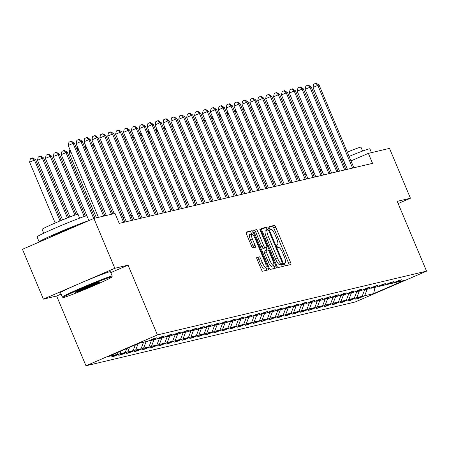 <?xml version="1.0" encoding="UTF-8"?>
<svg xmlns="http://www.w3.org/2000/svg" width="449" height="449" viewBox="0 0 449 449"><rect width="100%" height="100%" fill="white"/><g stroke="black" fill="none" stroke-linecap="round" stroke-linejoin="round"><path stroke-width="0.67" d="M284.683 264.489A1.487 0.354 66.6 0 0 285.603 265.774L290.885 264.523A2.127 0.505 66.6 0 0 290.901 264.517A2.127 0.505 66.6 0 0 290.559 262.446L275.748 227.216A2.127 0.505 66.6 0 0 274.429 225.381L269.147 226.633A1.487 0.354 66.6 0 0 269.136 226.633A1.487 0.354 66.6 0 0 269.378 228.081A1.487 0.354 66.6 0 0 270.304 229.372L270.983 229.209A6.797 1.611 66.6 0 1 275.209 235.096L276.444 238.032A6.797 1.611 66.6 0 1 277.549 244.649A6.797 1.611 66.6 0 1 277.482 244.671L276.803 244.834A1.487 0.354 66.6 0 0 276.786 244.84A1.487 0.354 66.6 0 0 277.027 246.288A1.487 0.354 66.6 0 0 277.953 247.573L278.638 247.41A6.797 1.611 66.6 0 1 282.859 253.298L284.094 256.233A6.797 1.611 66.6 0 1 285.199 262.85A6.797 1.611 66.6 0 1 285.137 262.873L284.453 263.035A1.487 0.354 66.6 0 0 284.442 263.041A1.487 0.354 66.6 0 0 284.683 264.489M256.839 257.417A2.127 0.505 66.6 0 0 256.817 257.429A2.127 0.505 66.6 0 0 257.165 259.494L261.318 269.378A2.127 0.505 66.6 0 0 262.637 271.218L268.502 269.827A2.127 0.505 66.6 0 0 268.519 269.821A2.127 0.505 66.6 0 0 268.176 267.756L253.365 232.526A2.127 0.505 66.6 0 0 252.046 230.685L246.181 232.071A2.127 0.505 66.6 0 0 246.164 232.082A2.127 0.505 66.6 0 0 246.507 234.148L251.53 246.086A2.127 0.505 66.6 0 0 252.849 247.927L255.358 247.332A2.127 0.505 66.6 0 0 255.374 247.326A2.127 0.505 66.6 0 0 255.032 245.255L252.54 239.339A5.685 1.347 66.6 0 1 251.614 233.806A5.685 1.347 66.6 0 1 255.2 238.705L264.949 261.902A5.685 1.347 66.6 0 1 265.875 267.43A5.685 1.347 66.6 0 1 262.289 262.53L260.667 258.663A2.127 0.505 66.6 0 0 259.348 256.822L256.8 257.434M128.077 265.146L114.837 268.278L93.886 218.433L22.45 249.296L43.407 299.146L56.641 296.009L85.978 365.795L157.414 334.932L128.077 265.146L110.768 272.622M398.134 203.543L410.448 198.222L397.213 201.354L426.55 271.145L157.414 334.932M410.448 198.222L389.496 148.372L368.365 153.378L350.972 160.894M93.886 218.433L115.017 213.421L119.21 223.394L372.552 163.352L368.365 153.378M276.769 265.718A2.127 0.505 66.6 0 0 278.088 267.553L283.953 266.167A2.127 0.505 66.6 0 0 283.97 266.162A2.127 0.505 66.6 0 0 283.628 264.091L268.816 228.861A2.127 0.505 66.6 0 0 267.497 227.02L261.632 228.412A2.127 0.505 66.6 0 0 261.615 228.418A2.127 0.505 66.6 0 0 261.963 230.489L276.769 265.718M260.196 230.388L260.847 230.107L275.899 265.92A2.127 0.505 66.6 0 1 276.247 267.991A2.127 0.505 66.6 0 1 276.225 267.997L270.365 269.389A2.127 0.505 66.6 0 1 269.046 267.548L254.235 232.318A2.127 0.505 66.6 0 1 253.887 230.247L253.91 230.242A2.127 0.505 66.6 0 0 253.887 230.247M253.91 230.242L256.418 229.647A2.127 0.505 66.6 0 1 257.737 231.488L263.743 245.777A2.127 0.505 66.6 0 0 265.062 247.612L266.728 247.219A2.127 0.505 66.6 0 0 266.745 247.214A2.127 0.505 66.6 0 0 266.403 245.143L260.151 230.27A1.487 0.354 66.6 0 1 259.909 228.822A1.487 0.354 66.6 0 1 260.847 230.107M114.837 268.278L43.407 299.146M138.898 343.311L147.856 341.189L154.321 338.394L156.853 337.794L150.387 340.589L155.752 339.315L162.218 336.526L164.749 335.925L158.284 338.72L163.649 337.446L170.115 334.651L172.646 334.05L166.181 336.845L171.546 335.577L178.012 332.782L180.543 332.181L174.077 334.976L179.443 333.702L185.908 330.907L188.44 330.307L181.974 333.102L187.34 331.833L193.805 329.038L196.336 328.438L189.871 331.233L195.236 329.959L201.702 327.164L204.233 326.563L197.768 329.358L203.133 328.09L209.599 325.295L212.13 324.694L205.659 327.489L211.024 326.215L217.496 323.42L220.027 322.825L213.556 325.615L218.921 324.346L225.392 321.551L227.924 320.951L221.452 323.746L226.818 322.472L233.289 319.677L235.82 319.082L229.349 321.877L234.715 320.603L241.186 317.808L243.717 317.207L237.246 320.002L242.612 318.734L249.083 315.939L251.614 315.338L245.143 318.133L250.508 316.859L256.98 314.064L259.505 313.464L253.04 316.259L258.405 314.99L264.871 312.195L267.402 311.595L260.936 314.39L266.302 313.116L272.768 310.321L275.299 309.72L268.833 312.515L274.199 311.247L280.664 308.452L283.196 307.851L276.73 310.646L282.095 309.372L288.561 306.577L291.092 305.977L284.627 308.772L289.992 307.503L296.458 304.708L298.989 304.108L292.524 306.903L297.889 305.629L304.355 302.834L306.886 302.239L300.42 305.034L305.786 303.76L312.251 300.965L314.783 300.364L308.317 303.159L313.683 301.885L320.148 299.096L322.679 298.495L316.214 301.29L321.579 300.016L328.045 297.221L330.576 296.621L324.111 299.416L329.476 298.147L335.942 295.352L338.473 294.752L332.007 297.547L337.373 296.273L343.839 293.478L346.37 292.877L339.904 295.672L345.27 294.404L351.735 291.609L354.267 291.008L347.795 293.803L353.161 292.529L359.632 289.734L362.163 289.134L355.692 291.929L361.058 290.66L367.529 287.865L370.06 287.265L363.589 290.06L368.955 288.786L375.426 285.991L377.957 285.396L371.486 288.185L376.851 286.917L383.323 284.122L385.854 283.521L379.383 286.316L384.748 285.042L391.219 282.253L393.751 281.652L387.279 284.447L392.645 283.173L399.116 280.378L401.642 279.778L395.176 282.573L404.134 280.451L373.63 293.629L364.672 295.756L358.207 298.546L355.675 299.146L362.141 296.351L356.775 297.625L350.31 300.42L347.779 301.021L354.244 298.226L348.879 299.494L342.413 302.289L339.882 302.89L346.347 300.095L340.982 301.369L334.516 304.164L331.985 304.764L338.451 301.969L333.085 303.238L326.619 306.033L324.088 306.633L330.554 303.838L325.188 305.112L318.723 307.907L316.191 308.508L322.657 305.713L317.291 306.981L310.826 309.776L308.295 310.377L314.76 307.582L309.395 308.856L302.929 311.651L300.398 312.246L306.869 309.456L301.504 310.725L295.032 313.52L292.501 314.12L298.972 311.325L293.607 312.599L287.136 315.394L284.604 315.989L291.075 313.194L285.71 314.468L279.239 317.263L276.707 317.864L283.179 315.069L277.813 316.337L271.342 319.132L268.811 319.733L275.282 316.938L269.916 318.212L263.445 321.007L260.914 321.607L267.385 318.812L262.02 320.081L255.548 322.876L253.017 323.476L259.488 320.681L254.123 321.955L247.652 324.75L245.126 325.351L251.592 322.556L246.226 323.824L239.76 326.619L237.229 327.22L243.695 324.425L238.329 325.699L231.864 328.494L229.332 329.095L235.798 326.3L230.432 327.568L223.967 330.363L221.436 330.964L227.901 328.168L222.536 329.443L216.07 332.238L213.539 332.832L220.004 330.043L214.639 331.311L208.173 334.107L205.642 334.707L212.108 331.912L206.742 333.186L200.276 335.975L197.745 336.576L204.211 333.781L198.845 335.055L192.38 337.85L189.848 338.451L196.314 335.656L190.948 336.924L184.483 339.719L181.952 340.32L188.417 337.525L183.052 338.799L176.586 341.594L174.055 342.194L180.52 339.399L175.155 340.668L168.689 343.463L166.158 344.063L172.624 341.268L167.258 342.542L160.793 345.337L158.261 345.938L164.732 343.143L159.367 344.411L152.896 347.206L150.364 347.807L156.836 345.012L151.47 346.286L144.999 349.081L142.468 349.676L148.939 346.886L143.573 348.155L137.102 350.95L134.571 351.55L141.042 348.755L135.677 350.029L129.205 352.819L126.674 353.419L133.145 350.624L127.78 351.898L121.309 354.693L118.777 355.294L125.249 352.499L119.883 353.767L113.412 356.562L110.881 357.163L117.352 354.368L108.389 356.495L138.898 343.311M85.978 365.795L355.114 302.009L426.55 271.145M120.921 351.079L119.883 353.767M126.77 348.553L125.249 352.499M149.803 340.348L150.387 340.589M129.531 347.358L127.78 351.898M135.385 344.832L133.145 350.624M157.7 338.473L158.284 338.72M138.14 343.637L135.677 350.029M143.573 342.205L141.042 348.755M165.597 336.604L166.181 336.845M146.099 341.605L143.573 348.155M151.465 340.331L148.939 346.886M173.494 334.73L174.077 334.976M153.996 339.73L151.47 346.286M159.361 338.462L156.836 345.012M181.39 332.861L181.974 333.102M161.893 337.861L159.367 344.411M167.258 336.587L164.732 343.143M189.287 330.986L189.871 331.233M169.789 335.992L167.258 342.542M175.155 334.718L172.624 341.268M197.184 329.117L197.768 329.358M177.686 334.118L175.155 340.668M183.052 332.849L180.52 339.399M205.081 327.248L205.659 327.489M185.583 332.249L183.052 338.799M190.948 330.975L188.417 337.525M212.978 325.373L213.556 325.615M193.48 330.374L190.948 336.924M198.845 329.106L196.314 335.656M220.874 323.505L221.452 323.746M201.377 328.505L198.845 335.055M206.742 327.231L204.211 333.781M228.771 321.63L229.349 321.877M209.273 326.631L206.742 333.186M214.639 325.362L212.108 331.912M236.668 319.761L237.246 320.002M217.17 324.762L214.639 331.311M222.536 323.488L220.004 330.043M244.565 317.886L245.143 318.133M225.067 322.887L222.536 329.443M230.432 321.619L227.901 328.168M252.461 316.017L253.04 316.259M232.964 321.018L230.432 327.568M238.329 319.744L235.798 326.3M260.358 314.143L260.936 314.39M240.86 319.149L238.329 325.699M246.226 317.875L243.695 324.425M268.255 312.274L268.833 312.515M248.757 317.275L246.226 323.824M254.123 316.006L251.592 322.556M276.152 310.405L276.73 310.646M256.654 315.406L254.123 321.955M262.02 314.132L259.488 320.681M284.049 308.53L284.627 308.772M264.551 313.531L262.02 320.081M269.916 312.263L267.385 318.812M291.94 306.661L292.524 306.903M272.448 311.662L269.916 318.212M277.813 310.388L275.282 316.938M299.837 304.787L300.42 305.034M280.344 309.788L277.813 316.337M285.71 308.519L283.179 315.069M307.733 302.918L308.317 303.159M288.236 307.919L285.71 314.468M293.601 306.645L291.075 313.194M315.63 301.043L316.214 301.29M296.132 306.044L293.607 312.599M301.498 304.776L298.972 311.325M323.527 299.174L324.111 299.416M304.029 304.175L301.504 310.725M309.395 302.901L306.869 309.456M331.424 297.3L332.007 297.547M311.926 302.306L309.395 308.856M317.291 301.032L314.76 307.582M339.321 295.431L339.904 295.672M319.823 300.432L317.291 306.981M325.188 299.163L322.657 305.713M347.217 293.562L347.795 293.803M327.719 298.563L325.188 305.112M333.085 297.289L330.554 303.838M355.114 291.687L355.692 291.929M335.616 296.688L333.085 303.238M340.982 295.42L338.451 301.969M363.011 289.818L363.589 290.06M343.513 294.819L340.982 301.369M348.879 293.545L346.347 300.095M370.908 287.944L371.486 288.185M351.41 292.944L348.879 299.494M356.775 291.676L354.244 298.226M378.804 286.075L379.383 286.316M359.307 291.075L356.775 297.625M364.672 289.801L362.141 296.351M386.701 284.2L387.279 284.447M367.203 289.201L364.672 295.756M373.63 293.629L374.988 287.36M337.609 166.635L336.166 166.977M329.712 168.51L328.27 168.852M321.815 170.379L320.373 170.721M313.918 172.253L312.476 172.596M306.027 174.122L304.579 174.465M298.13 175.997L296.682 176.339M290.234 177.866L288.786 178.208M282.337 179.74L280.889 180.083M274.44 181.609L272.992 181.952M266.543 183.478L265.095 183.821M258.646 185.353L257.204 185.695M250.75 187.222L249.307 187.564M242.853 189.096L241.41 189.439M234.956 190.965L233.514 191.308M227.059 192.84L225.617 193.182M219.163 194.709L217.72 195.051M211.266 196.583L209.823 196.926M203.369 198.452L201.927 198.795M195.472 200.321L194.03 200.664M187.575 202.196L186.133 202.538M179.679 204.065L178.236 204.407M171.782 205.939L170.339 206.282M163.891 207.808L162.443 208.151M155.994 209.683L154.546 210.025M148.097 211.552L146.649 211.894M140.2 213.427L138.752 213.769M132.303 215.296L130.855 215.638M124.407 217.17L122.959 217.512M344.972 163.487L343.625 164.07M394.598 282.331L395.176 282.573M118.16 352.274L117.352 354.368M358.027 298.13L358.207 298.546M350.13 299.999L350.31 300.42M342.239 301.874L342.413 302.289M334.342 303.743L334.516 304.164M326.445 305.617L326.619 306.033M318.549 307.486L318.723 307.907M310.652 309.361L310.826 309.776M302.755 311.23L302.929 311.651M294.858 313.105L295.032 313.52M286.962 314.974L287.136 315.394M279.065 316.848L279.239 317.263M271.168 318.717L271.342 319.132M263.271 320.586L263.445 321.007M255.374 322.461L255.548 322.876M247.478 324.33L247.652 324.75M239.581 326.204L239.76 326.619M231.684 328.073L231.864 328.494M223.787 329.948L223.967 330.363M215.89 331.817L216.07 332.238M207.994 333.691L208.173 334.107M200.102 335.56L200.276 335.975M192.206 337.429L192.38 337.85M184.309 339.304L184.483 339.719M176.412 341.173L176.586 341.594M168.515 343.047L168.689 343.463M160.619 344.916L160.793 345.337M152.722 346.791L152.896 347.206M144.825 348.66L144.999 349.081M136.928 350.534L137.102 350.95M129.031 352.403L129.205 352.819M121.135 354.272L121.309 354.693M113.238 356.147L113.412 356.562M56.641 296.009L61.086 294.089M289.089 264.949A2.127 0.505 66.6 0 0 288.628 263.282L273.817 228.053A2.127 0.505 66.6 0 0 272.498 226.212L269.063 227.026M267.093 230.18L266.886 229.697A2.127 0.505 66.6 0 0 265.567 227.856L261.498 228.822M282.157 266.594A2.127 0.505 66.6 0 0 281.697 264.927L281.293 263.973M282.253 263.557A1.487 0.354 66.6 0 0 282.269 263.552A1.487 0.354 66.6 0 0 282.028 262.104L269.03 231.179A1.487 0.354 66.6 0 0 268.104 229.894L267.385 230.062A6.797 1.611 66.6 0 0 267.318 230.084A6.797 1.611 66.6 0 0 268.423 236.702L277.314 257.838A6.797 1.611 66.6 0 0 281.534 263.726L280.322 264.388A1.487 0.354 66.6 0 0 280.339 264.388A1.487 0.354 66.6 0 0 280.35 264.377L282.269 263.552M267.262 230.118L265.454 230.898A6.797 1.611 66.6 0 0 265.387 230.921A6.797 1.611 66.6 0 0 266.493 237.538L268.423 236.702M280.322 264.388L279.604 264.562A6.797 1.611 66.6 0 1 275.383 258.675L266.493 237.538M253.775 230.651L256.418 229.647M266.745 247.214L264.815 248.05A2.127 0.505 66.6 0 0 264.837 248.039A2.127 0.505 66.6 0 1 264.798 248.056L263.131 248.449A2.127 0.505 66.6 0 1 261.812 246.608L255.807 232.324A2.127 0.505 66.6 0 0 254.488 230.483M265.909 247.579L266.998 250.172M273.463 265.544L273.969 266.757L275.899 265.92M269.978 260.6A5.685 1.347 66.6 0 0 273.559 265.505A5.685 1.347 66.6 0 0 272.633 259.971L269.198 251.799A2.127 0.505 66.6 0 0 267.879 249.958L266.218 250.357A2.127 0.505 66.6 0 0 266.195 250.362A2.127 0.505 66.6 0 0 266.543 252.428L269.978 260.6L268.047 261.436A5.685 1.347 66.6 0 0 271.628 266.336L273.559 265.505M266.178 250.374L264.287 251.187A2.127 0.505 66.6 0 0 264.265 251.193A2.127 0.505 66.6 0 0 264.613 253.264L266.543 252.428M268.047 261.436L264.613 253.264M274.434 268.423A2.127 0.505 66.6 0 0 273.969 266.757M265.875 267.43L263.945 268.266A5.685 1.347 66.6 0 1 260.358 263.367L258.736 259.5A2.127 0.505 66.6 0 0 257.417 257.659L256.699 257.827M251.614 233.806L249.683 234.636A5.685 1.347 66.6 0 0 250.609 240.17L252.54 239.339M253.562 247.758A2.127 0.505 66.6 0 0 253.101 246.091L250.609 240.17M251.62 233.8L251.434 233.357A2.127 0.505 66.6 0 0 250.115 231.521L246.046 232.481M266.706 270.253A2.127 0.505 66.6 0 0 266.246 268.586L265.774 267.475M274.614 103.18L275.209 100.812M276.27 103.343L274.928 103.921M352.6 168.078L317.841 85.377L319.104 85.08L353.868 167.78M347.414 169.307L313.015 87.465L317.841 85.377L315.681 83.323L316.186 83.205L319.104 85.08M313.015 87.465L313.75 84.159L315.681 83.323M349.086 156.404A27.058 1.1 -22.8 0 1 369.072 148.894A27.058 1.1 -22.8 0 1 369.881 148.838L371.48 152.638M347.279 152.11A19.481 0.791 -22.8 0 1 360.384 147.227A19.481 0.791 -22.8 0 1 360.968 147.188L362.601 151.066M325.379 161.971A19.481 0.791 -22.8 0 1 326.659 161.242M332.569 158.418A19.481 0.791 -22.8 0 1 333.904 157.812M339.893 155.197A19.481 0.791 -22.8 0 1 341.24 154.619M320.378 170.721L319.991 169.806A27.058 1.1 -22.8 0 1 321.198 168.914M327.063 165.984A27.058 1.1 -22.8 0 1 328.393 165.367M334.359 162.678A27.058 1.1 -22.8 0 1 335.7 162.089M341.7 159.496A27.058 1.1 -22.8 0 1 343.053 158.924M63.988 297.378A26.412 1.072 157.2 0 0 90.372 287.169A26.412 1.072 157.2 0 0 111.885 277.011A26.412 1.072 157.2 0 0 111.099 277.022A26.412 1.072 157.2 0 0 83.733 287.646A26.412 1.072 157.2 0 0 63.236 297.463A26.412 1.072 157.2 0 0 63.988 297.378M63.236 297.463L62.389 297.12A27.058 1.1 -22.8 0 1 62.349 297.086A27.058 1.1 -22.8 0 1 83.89 286.844A27.058 1.1 -22.8 0 1 111.425 276.174A27.058 1.1 -22.8 0 1 112.239 276.113A27.058 1.1 -22.8 0 1 112.233 276.163L111.885 277.011M75.769 292.288A13.206 0.539 -22.8 0 1 75.37 292.293A13.206 0.539 -22.8 0 1 86.129 287.214A13.206 0.539 -22.8 0 1 99.319 282.112A13.206 0.539 -22.8 0 1 99.7 282.067A13.206 0.539 -22.8 0 1 89.452 286.973A13.206 0.539 -22.8 0 1 75.769 292.288M39.68 241.854A27.058 1.1 -22.8 0 1 39.13 241.854L37.037 236.87A27.058 1.1 -22.8 0 1 58.578 226.627A27.058 1.1 -22.8 0 1 86.113 215.958A27.058 1.1 -22.8 0 1 86.926 215.896L88.896 220.588M43.721 233.227L42.094 229.349A19.481 0.791 -22.8 0 1 57.601 221.974A19.481 0.791 -22.8 0 1 77.43 214.291A19.481 0.791 -22.8 0 1 78.014 214.246L79.641 218.13M62.349 297.086L60.503 292.697A27.058 1.1 -22.8 0 1 82.049 282.46A27.058 1.1 -22.8 0 1 109.584 271.785A27.058 1.1 -22.8 0 1 110.392 271.729L112.239 276.113M50.541 237.162L50.507 237.072A14.722 0.601 -22.8 0 1 61.665 231.74A14.722 0.601 -22.8 0 1 76.869 225.785M78.092 290.795A12.555 0.511 157.2 0 0 96.726 282.965M39.13 241.854A27.058 1.1 -22.8 0 1 60.11 231.852A27.058 1.1 -22.8 0 1 87.892 221.02M266.717 105.055L267.312 102.681M268.373 105.212L267.032 105.79M258.82 106.924L259.415 104.555M260.476 107.081L259.135 107.665M344.709 169.947L309.945 87.252L311.208 86.949L345.971 169.649M339.517 171.176L305.118 89.334L309.945 87.252L307.784 85.192L308.289 85.074L311.208 86.949M305.118 89.334L305.853 86.028L307.784 85.192M336.812 171.821L302.048 89.121L303.311 88.823L338.075 171.518M331.62 173.05L297.221 91.209L302.048 89.121L299.887 87.067L300.392 86.943L303.311 88.823M297.221 91.209L297.956 87.897L299.887 87.067M250.924 108.798L251.519 106.424M252.579 108.955L251.238 109.534M328.915 173.69L294.151 90.995L295.414 90.692L330.178 173.393M323.729 174.919L289.324 93.078L294.151 90.995L291.99 88.936L292.495 88.818L295.414 90.692M289.324 93.078L290.06 89.772L291.99 88.936M243.027 110.667L243.622 108.299M244.683 110.824L243.341 111.408M321.018 175.565L286.254 92.864L287.517 92.567L322.281 175.262M315.832 176.794L281.428 94.952L286.254 92.864L284.094 90.81L284.599 90.687L287.517 92.567M281.428 94.952L282.163 91.641L284.094 90.81M235.13 112.542L235.725 110.168M236.786 112.699L235.444 113.277M313.121 177.434L278.358 94.739L279.62 94.436L314.384 177.136M307.935 178.663L273.531 96.821L278.358 94.739L276.197 92.679L276.707 92.561L279.62 94.436M273.531 96.821L274.266 93.515L276.197 92.679M227.239 114.411L227.828 112.042M228.889 114.568L227.548 115.152M305.225 179.308L270.461 96.608L271.724 96.311L306.487 179.005M300.039 180.537L265.634 98.696L270.461 96.608L268.3 94.554L268.811 94.43L271.724 96.311M265.634 98.696L266.369 95.384L268.3 94.554M219.342 116.28L219.931 113.911M220.992 116.443L219.651 117.021M297.328 181.177L262.564 98.477L263.827 98.179L298.591 180.88M292.142 182.406L257.737 100.565L262.564 98.477L260.403 96.423L260.914 96.305L263.827 98.179M257.737 100.565L258.472 97.259L260.403 96.423M211.445 118.154L212.035 115.78M213.101 118.312L211.754 118.895M289.431 183.052L254.667 100.352L255.93 100.048L290.694 182.749M284.245 184.281L249.84 102.434L254.667 100.352L252.512 98.292L253.017 98.174L255.93 100.048M249.84 102.434L250.581 99.128L252.512 98.292M203.549 120.023L204.138 117.655M205.204 120.186L203.857 120.764M195.652 121.898L196.241 119.524M197.307 122.055L195.96 122.639M187.755 123.767L188.344 121.398M189.411 123.924L188.064 124.508M179.858 125.641L180.447 123.267M181.514 125.799L180.167 126.377M171.961 127.51L172.551 125.142M173.617 127.668L172.27 128.251M164.065 129.385L164.654 127.011M165.72 129.542L164.373 130.12M156.168 131.254L156.757 128.885M157.823 131.411L156.477 131.995M148.271 133.123L148.866 130.754M149.927 133.286L148.58 133.864M140.374 134.997L140.969 132.623M142.03 135.155L140.689 135.738M132.477 136.866L133.072 134.498M134.133 137.029L132.792 137.607M281.534 184.921L246.77 102.22L248.039 101.923L282.797 184.623M276.348 186.15L241.944 104.308L246.77 102.22L244.615 100.166L245.12 100.048L248.039 101.923M241.944 104.308L242.684 101.003L244.615 100.166M273.637 186.79L238.874 104.095L240.142 103.792L274.906 186.492M268.451 188.019L234.047 106.177L238.874 104.095L236.718 102.035L237.224 101.917L240.142 103.792M234.047 106.177L234.788 102.872L236.718 102.035M265.741 188.664L230.977 105.964L232.245 105.667L267.009 188.361M260.555 189.893L226.15 108.052L230.977 105.964L228.822 103.91L229.327 103.786L232.245 105.667M226.15 108.052L226.891 104.74L228.822 103.91M257.844 190.533L223.08 107.839L224.348 107.535L259.112 190.236M252.658 191.762L218.253 109.921L223.08 107.839L220.925 105.779L221.43 105.661L224.348 107.535M218.253 109.921L218.994 106.615L220.925 105.779M249.947 192.408L215.183 109.708L216.452 109.41L251.216 192.105M244.761 193.637L210.357 111.795L215.183 109.708L213.028 107.653L213.533 107.53L216.452 109.41M210.357 111.795L211.097 108.484L213.028 107.653M242.05 194.277L207.286 111.582L208.555 111.279L243.319 193.979M236.864 195.506L202.46 113.664L207.286 111.582L205.131 109.522L205.636 109.404L208.555 111.279M202.46 113.664L203.201 110.359L205.131 109.522M234.154 196.151L199.39 113.451L200.658 113.154L235.422 195.848M228.968 197.38L194.563 115.539L199.39 113.451L197.234 111.397L197.74 111.273L200.658 113.154M194.563 115.539L195.304 112.228L197.234 111.397M226.257 198.02L191.493 115.32L192.761 115.023L227.525 197.723M221.071 199.249L186.666 117.408L191.493 115.32L189.338 113.266L189.843 113.148L192.761 115.023M186.666 117.408L187.407 114.102L189.338 113.266M218.36 199.895L183.602 117.195L184.865 116.892L219.628 199.592M213.174 201.124L178.775 119.277L183.602 117.195L181.441 115.14L181.946 115.017L184.865 116.892M178.775 119.277L179.51 115.971L181.441 115.14M210.463 201.764L175.705 119.064L176.968 118.766L211.732 201.466M205.277 202.993L170.878 121.151L175.705 119.064L173.544 117.009L174.049 116.892L176.968 118.766M170.878 121.151L171.613 117.846L173.544 117.009M124.581 138.741L125.176 136.367M126.236 138.898L124.895 139.482M202.572 203.638L167.808 120.938L169.071 120.635L203.835 203.335M197.38 204.867L162.981 123.02L167.808 120.938L165.647 118.878L166.152 118.761L169.071 120.635M162.981 123.02L163.717 119.715L165.647 118.878M116.684 140.61L117.279 138.241M118.34 140.773L116.998 141.351M194.675 205.507L159.911 122.807L161.174 122.51L195.938 205.21M189.484 206.736L155.085 124.895L159.911 122.807L157.751 120.753L158.256 120.629L161.174 122.51M155.085 124.895L155.82 121.584L157.751 120.753M108.787 142.485L109.382 140.11M110.443 142.642L109.101 143.22M186.778 207.376L152.015 124.682L153.277 124.379L188.041 207.079M181.592 208.605L147.188 126.764L152.015 124.682L149.854 122.622L150.359 122.504L153.277 124.379M147.188 126.764L147.923 123.458L149.854 122.622M100.89 144.353L101.485 141.985M102.546 144.511L101.205 145.094M178.882 209.251L144.118 126.551L145.381 126.253L180.144 208.948M173.696 210.48L139.291 128.638L144.118 126.551L141.957 124.496L142.462 124.373L145.381 126.253M139.291 128.638L140.026 125.327L141.957 124.496M92.994 146.228L93.588 143.854M94.649 146.385L93.308 146.963M170.985 211.12L136.221 128.425L137.484 128.122L172.248 210.822M165.799 212.349L131.394 130.507L136.221 128.425L134.06 126.365L134.571 126.248L137.484 128.122M131.394 130.507L132.129 127.202L134.06 126.365M85.102 148.097L85.692 145.729M86.752 148.254L85.411 148.838M163.088 212.994L128.324 130.294L129.587 129.997L164.351 212.691M157.902 214.224L123.497 132.382L128.324 130.294L126.163 128.24L126.674 128.117L129.587 129.997M123.497 132.382L124.233 129.071L126.163 128.24M77.206 149.972L77.795 147.598M78.856 150.129L77.514 150.707M155.191 214.863L120.427 132.163L121.69 131.866L156.454 214.566M150.005 216.092L115.601 134.251L120.427 132.163L118.267 130.109L118.777 129.991L121.69 131.866M115.601 134.251L116.336 130.945L118.267 130.109M70.964 151.998L69.09 152.806L96.423 217.827M69.09 152.806L69.898 149.472M147.294 216.738L112.531 134.038L113.793 133.74L148.557 216.435M142.108 217.967L107.704 136.126L112.531 134.038L110.375 131.984L110.881 131.86L113.793 133.74M107.704 136.126L108.445 132.814L110.375 131.984M94.98 218.169L67.288 152.295L66.02 152.593L61.193 154.681L88.896 220.582M61.193 154.681L61.934 151.369L63.865 150.538L66.02 152.593L93.723 218.5M63.865 150.538L64.37 150.415L67.288 152.295M139.398 218.607L104.634 135.907L105.902 135.609L140.66 218.309M134.212 219.836L99.807 137.995L104.634 135.907L102.479 133.853L102.984 133.735L105.902 135.609M99.807 137.995L100.548 134.689L102.479 133.853M85.439 216.132L59.391 154.164L53.296 156.549L77.559 214.257M53.296 156.549L54.037 153.244L55.968 152.407L58.123 154.467L84.21 216.513M55.968 152.407L56.473 152.29L59.391 154.164M131.501 220.481L96.737 137.781L98.005 137.478L132.764 220.178M126.315 221.711L91.91 139.863L96.737 137.781L94.582 135.721L95.087 135.604L98.005 137.478M91.91 139.863L92.651 136.558L94.582 135.721M76.139 214.667L51.495 156.039L50.226 156.336L45.4 158.424L69.988 216.912M45.4 158.424L46.14 155.113L48.071 154.282L50.226 156.336L74.921 215.077M48.071 154.282L48.576 154.159L51.495 156.039M123.604 222.35L88.84 139.65L90.109 139.353L124.873 222.053M114.226 213.612L84.014 141.738L88.84 139.65L86.685 137.596L87.19 137.478L90.109 139.353M84.014 141.738L84.754 138.432L86.685 137.596M68.624 217.445L43.598 157.908L42.329 158.205L37.503 160.293L62.557 219.892M37.503 160.293L38.244 156.987L40.174 156.151L42.329 158.205L67.429 217.917M40.174 156.151L40.679 156.033L43.598 157.908M111.515 214.252L80.943 141.525L82.212 141.222L112.783 213.954M106.329 215.481L76.117 143.607L80.943 141.525L78.788 139.465L79.293 139.347L82.212 141.222M76.117 143.607L76.858 140.301L78.788 139.465M61.204 220.453L35.701 159.777L34.433 160.08L29.606 162.162L55.188 223.013M29.606 162.162L30.347 158.856L32.277 158.02L34.433 160.08L60.02 220.947M32.277 158.02L32.783 157.902L35.701 159.777M103.618 216.126L73.047 143.394L74.315 143.096L104.886 215.823M98.432 217.355L68.22 145.482L73.047 143.394L70.891 141.34L71.397 141.216L74.315 143.096M68.22 145.482L68.961 142.17L70.891 141.34M284.357 263.209L285.137 262.873M272.498 226.212L274.429 225.381M273.817 228.053L275.748 227.216M288.628 263.282L290.559 262.446M265.567 227.856L267.497 227.02M266.886 229.697L268.816 228.861M281.697 264.927L283.628 264.091M275.383 258.675L277.314 257.838M279.604 264.562L281.534 263.726M255.807 232.324L257.737 231.488M261.812 246.608L263.743 245.777M263.131 248.449L265.062 247.612M264.798 248.056L266.728 247.219M257.417 257.659L259.348 256.822M258.736 259.5L260.667 258.663M260.358 263.367L262.289 262.53M253.101 246.091L255.032 245.255M250.115 231.521L252.046 230.685M251.434 233.357L253.365 232.526M266.246 268.586L268.176 267.756M284.357 263.215L285.199 262.85M265.387 230.921L267.318 230.084M264.265 251.193L266.195 250.362"/></g></svg>
